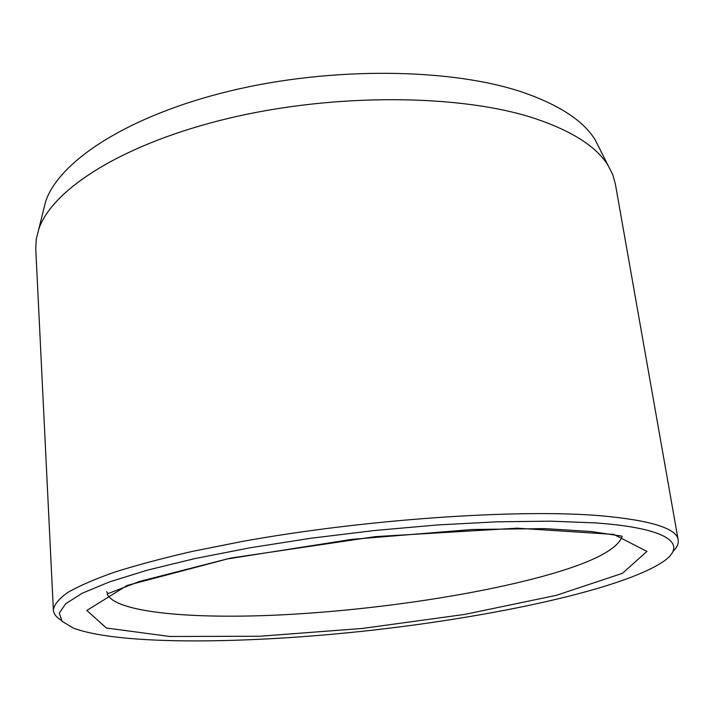 <?xml version="1.0" encoding="UTF-8"?>
<svg xmlns="http://www.w3.org/2000/svg" width="714" height="714" viewBox="0 0 714 714"><rect width="100%" height="100%" fill="white"/><g stroke="black" fill="none" stroke-linecap="round" stroke-linejoin="round"><path stroke-width="1.07" d="M600.019 149.422L595.235 139.944C583.74 121.103 559.91 105.342 523.764 92.641C452.614 68.107 332.429 66.259 230.327 90.901C128.074 115.516 58.941 161.221 45.625 201.589L43.063 211.897M595.333 522.898L550.414 521.158L497.096 521.809L437.503 524.951L374.359 530.52L310.786 538.267L249.936 547.808L194.708 558.616L147.432 570.138L109.715 581.812L82.431 593.129L65.724 603.678L59.226 613.165L62.154 621.367L73.488 628.168C120.907 645.661 249.016 643.974 371.967 630.239C494.909 616.396 620.216 589.657 662.574 562.088C688.296 544.871 671.098 528.289 595.333 522.898M672.865 551.565C676.988 547.531 678.764 543.649 678.175 539.9C676.729 528.226 650.32 520.131 598.948 515.606C516.177 508.868 362.783 519.435 241.002 541.694L192.182 551.44C162.381 558.286 136.383 565.238 114.178 572.289C94.391 579.277 78.888 586.033 67.678 592.54C58.887 598.823 54.112 604.642 53.363 609.988C53.612 613.763 56.201 617.164 61.118 620.18M678.175 539.9L615.307 183.712L612.692 174.493L608.087 165.443C596.592 146.727 572.209 131.081 534.938 118.506C461.565 94.212 336.356 92.82 230.042 117.988C123.567 143.13 52.077 189.174 38.743 229.301L36.253 239.154L35.754 248.722L53.363 609.988M556.224 595.36L622.429 573.333L646.973 551.395L613.737 534.402L517.159 528.173L375.359 536.625L230.595 558.098L127.137 585.435L86.849 610.461L106.368 628.017L169.771 636.477L259.834 636.245L362.194 628.463L464.903 614.379L556.224 595.36M107.1 594.03C115.722 612.612 191.325 619.172 279.37 614.968C368.085 610.613 469.036 596.217 540.962 576.823C590.407 563.444 617.503 549.914 622.233 536.25M621.367 536.044L591.254 531.528L544.728 528.601L472.15 529.502L351.913 539.356L226.891 559.017L139.426 581.482L108.037 593.629L106.591 591.683M45.625 201.589L38.743 229.301M595.235 139.944L608.087 165.443"/></g></svg>
